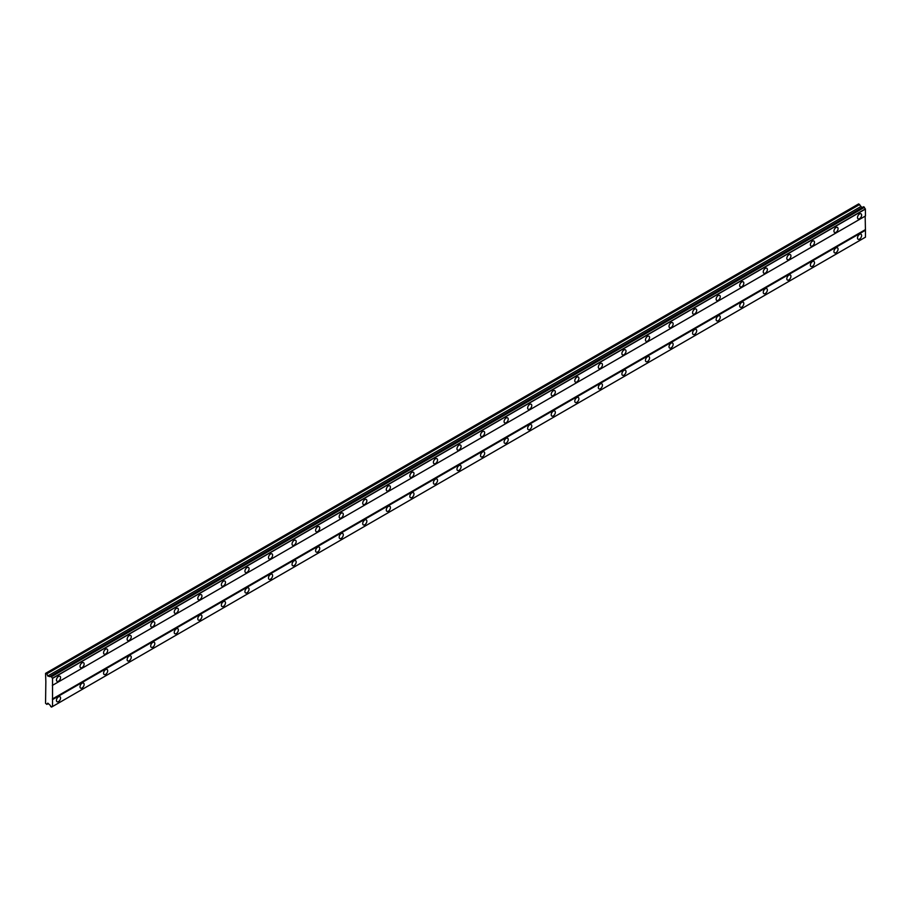 <?xml version="1.0" encoding="UTF-8"?>
<svg xmlns="http://www.w3.org/2000/svg" width="911" height="911" viewBox="0 0 911 911"><rect width="100%" height="100%" fill="white"/><g stroke="black" fill="none" stroke-linecap="round" stroke-linejoin="round"><path stroke-width="1.37" d="M859.563 218.697A2.915 1.685 120 0 0 861.464 216.135A2.915 1.685 120 0 0 861.02 213.8A2.915 1.685 120 0 0 859.563 213.937A2.915 1.685 120 0 0 857.661 216.511A2.915 1.685 120 0 0 858.105 218.845A2.915 1.685 120 0 0 859.563 218.697M58.509 681.189A2.915 1.685 120 0 0 60.411 678.615A2.915 1.685 120 0 0 59.967 676.281A2.915 1.685 120 0 0 58.509 676.429A2.915 1.685 120 0 0 56.607 678.991A2.915 1.685 120 0 0 57.051 681.326A2.915 1.685 120 0 0 58.509 681.189M82.07 667.581A2.915 1.685 120 0 0 83.971 665.019A2.915 1.685 120 0 0 83.527 662.673A2.915 1.685 120 0 0 82.07 662.821A2.915 1.685 120 0 0 80.168 665.394A2.915 1.685 120 0 0 80.612 667.729A2.915 1.685 120 0 0 82.07 667.581M105.63 653.984A2.915 1.685 120 0 0 107.532 651.411A2.915 1.685 120 0 0 107.088 649.076A2.915 1.685 120 0 0 105.63 649.224A2.915 1.685 120 0 0 103.729 651.786A2.915 1.685 120 0 0 104.173 654.121A2.915 1.685 120 0 0 105.63 653.984M129.191 640.376A2.915 1.685 120 0 0 131.093 637.814A2.915 1.685 120 0 0 130.649 635.468A2.915 1.685 120 0 0 129.191 635.616A2.915 1.685 120 0 0 127.289 638.19A2.915 1.685 120 0 0 127.734 640.524A2.915 1.685 120 0 0 129.191 640.376M152.752 626.779A2.915 1.685 120 0 0 154.654 624.206A2.915 1.685 120 0 0 154.21 621.871A2.915 1.685 120 0 0 152.752 622.019A2.915 1.685 120 0 0 150.85 624.582A2.915 1.685 120 0 0 151.294 626.916A2.915 1.685 120 0 0 152.752 626.779M176.313 613.171A2.915 1.685 120 0 0 178.214 610.598A2.915 1.685 120 0 0 177.77 608.263A2.915 1.685 120 0 0 176.313 608.411A2.915 1.685 120 0 0 174.411 610.985A2.915 1.685 120 0 0 174.855 613.319A2.915 1.685 120 0 0 176.313 613.171M199.873 599.575A2.915 1.685 120 0 0 201.775 597.001A2.915 1.685 120 0 0 201.331 594.667A2.915 1.685 120 0 0 199.873 594.815A2.915 1.685 120 0 0 197.96 597.377A2.915 1.685 120 0 0 198.416 599.711A2.915 1.685 120 0 0 199.873 599.575M223.434 585.967A2.915 1.685 120 0 0 225.336 583.393A2.915 1.685 120 0 0 224.892 581.059A2.915 1.685 120 0 0 223.434 581.207A2.915 1.685 120 0 0 221.521 583.78A2.915 1.685 120 0 0 221.977 586.115A2.915 1.685 120 0 0 223.434 585.967M246.995 572.37A2.915 1.685 120 0 0 248.897 569.796A2.915 1.685 120 0 0 248.452 567.462A2.915 1.685 120 0 0 246.995 567.61A2.915 1.685 120 0 0 245.082 570.172A2.915 1.685 120 0 0 245.537 572.507A2.915 1.685 120 0 0 246.995 572.37M270.556 558.762A2.915 1.685 120 0 0 272.457 556.188A2.915 1.685 120 0 0 272.013 553.854A2.915 1.685 120 0 0 270.556 554.002A2.915 1.685 120 0 0 268.643 556.575A2.915 1.685 120 0 0 269.098 558.91A2.915 1.685 120 0 0 270.556 558.762M294.116 545.165A2.915 1.685 120 0 0 296.018 542.592A2.915 1.685 120 0 0 295.574 540.257A2.915 1.685 120 0 0 294.116 540.394A2.915 1.685 120 0 0 292.203 542.967A2.915 1.685 120 0 0 292.659 545.302A2.915 1.685 120 0 0 294.116 545.165M317.677 531.557A2.915 1.685 120 0 0 319.579 528.984A2.915 1.685 120 0 0 319.135 526.649A2.915 1.685 120 0 0 317.677 526.797A2.915 1.685 120 0 0 315.764 529.371A2.915 1.685 120 0 0 316.219 531.705A2.915 1.685 120 0 0 317.677 531.557M341.238 517.96A2.915 1.685 120 0 0 343.14 515.387A2.915 1.685 120 0 0 342.695 513.052A2.915 1.685 120 0 0 341.238 513.189A2.915 1.685 120 0 0 339.325 515.763A2.915 1.685 120 0 0 339.78 518.097A2.915 1.685 120 0 0 341.238 517.96M364.787 504.352A2.915 1.685 120 0 0 366.7 501.779A2.915 1.685 120 0 0 366.245 499.444A2.915 1.685 120 0 0 364.787 499.592A2.915 1.685 120 0 0 362.885 502.166A2.915 1.685 120 0 0 363.33 504.5A2.915 1.685 120 0 0 364.787 504.352M388.348 490.756A2.915 1.685 120 0 0 390.261 488.182A2.915 1.685 120 0 0 389.806 485.848A2.915 1.685 120 0 0 388.348 485.984A2.915 1.685 120 0 0 386.446 488.558A2.915 1.685 120 0 0 386.89 490.892A2.915 1.685 120 0 0 388.348 490.756M411.909 477.148A2.915 1.685 120 0 0 413.822 474.574A2.915 1.685 120 0 0 413.366 472.24A2.915 1.685 120 0 0 411.909 472.388A2.915 1.685 120 0 0 410.007 474.961A2.915 1.685 120 0 0 410.451 477.296A2.915 1.685 120 0 0 411.909 477.148M435.469 463.551A2.915 1.685 120 0 0 437.382 460.977A2.915 1.685 120 0 0 436.927 458.643A2.915 1.685 120 0 0 435.469 458.78A2.915 1.685 120 0 0 433.568 461.353A2.915 1.685 120 0 0 434.012 463.688A2.915 1.685 120 0 0 435.469 463.551M459.03 449.943A2.915 1.685 120 0 0 460.943 447.369A2.915 1.685 120 0 0 460.488 445.035A2.915 1.685 120 0 0 459.03 445.183A2.915 1.685 120 0 0 457.128 447.756A2.915 1.685 120 0 0 457.573 450.091A2.915 1.685 120 0 0 459.03 449.943M482.591 436.346A2.915 1.685 120 0 0 484.504 433.773A2.915 1.685 120 0 0 484.048 431.438A2.915 1.685 120 0 0 482.591 431.575A2.915 1.685 120 0 0 480.689 434.148A2.915 1.685 120 0 0 481.133 436.483A2.915 1.685 120 0 0 482.591 436.346M506.152 422.738A2.915 1.685 120 0 0 508.065 420.165A2.915 1.685 120 0 0 507.609 417.83A2.915 1.685 120 0 0 506.152 417.978A2.915 1.685 120 0 0 504.25 420.552A2.915 1.685 120 0 0 504.694 422.886A2.915 1.685 120 0 0 506.152 422.738M529.712 409.141A2.915 1.685 120 0 0 531.614 406.568A2.915 1.685 120 0 0 531.17 404.233A2.915 1.685 120 0 0 529.712 404.37A2.915 1.685 120 0 0 527.811 406.944A2.915 1.685 120 0 0 528.255 409.278A2.915 1.685 120 0 0 529.712 409.141M553.273 395.533A2.915 1.685 120 0 0 555.175 392.96A2.915 1.685 120 0 0 554.731 390.625A2.915 1.685 120 0 0 553.273 390.773A2.915 1.685 120 0 0 551.371 393.347A2.915 1.685 120 0 0 551.815 395.681A2.915 1.685 120 0 0 553.273 395.533M576.834 381.925A2.915 1.685 120 0 0 578.736 379.363A2.915 1.685 120 0 0 578.291 377.029A2.915 1.685 120 0 0 576.834 377.165A2.915 1.685 120 0 0 574.932 379.739A2.915 1.685 120 0 0 575.376 382.073A2.915 1.685 120 0 0 576.834 381.925M600.395 368.329A2.915 1.685 120 0 0 602.296 365.755A2.915 1.685 120 0 0 601.852 363.421A2.915 1.685 120 0 0 600.395 363.569A2.915 1.685 120 0 0 598.493 366.142A2.915 1.685 120 0 0 598.937 368.477A2.915 1.685 120 0 0 600.395 368.329M623.955 354.721A2.915 1.685 120 0 0 625.857 352.158A2.915 1.685 120 0 0 625.413 349.824A2.915 1.685 120 0 0 623.955 349.961A2.915 1.685 120 0 0 622.054 352.534A2.915 1.685 120 0 0 622.498 354.869A2.915 1.685 120 0 0 623.955 354.721M647.516 341.124A2.915 1.685 120 0 0 649.418 338.55A2.915 1.685 120 0 0 648.974 336.216A2.915 1.685 120 0 0 647.516 336.364A2.915 1.685 120 0 0 645.614 338.938A2.915 1.685 120 0 0 646.058 341.272A2.915 1.685 120 0 0 647.516 341.124M671.077 327.516A2.915 1.685 120 0 0 672.978 324.954A2.915 1.685 120 0 0 672.534 322.619A2.915 1.685 120 0 0 671.077 322.756A2.915 1.685 120 0 0 669.175 325.329A2.915 1.685 120 0 0 669.619 327.664A2.915 1.685 120 0 0 671.077 327.516M694.637 313.919A2.915 1.685 120 0 0 696.539 311.346A2.915 1.685 120 0 0 696.095 309.011A2.915 1.685 120 0 0 694.637 309.159A2.915 1.685 120 0 0 692.736 311.721A2.915 1.685 120 0 0 693.18 314.067A2.915 1.685 120 0 0 694.637 313.919M718.198 300.311A2.915 1.685 120 0 0 720.1 297.749A2.915 1.685 120 0 0 719.656 295.415A2.915 1.685 120 0 0 718.198 295.551A2.915 1.685 120 0 0 716.297 298.125A2.915 1.685 120 0 0 716.741 300.459A2.915 1.685 120 0 0 718.198 300.311M741.759 286.714A2.915 1.685 120 0 0 743.661 284.141A2.915 1.685 120 0 0 743.217 281.806A2.915 1.685 120 0 0 741.759 281.954A2.915 1.685 120 0 0 739.857 284.517A2.915 1.685 120 0 0 740.301 286.863A2.915 1.685 120 0 0 741.759 286.714M765.32 273.106A2.915 1.685 120 0 0 767.221 270.544A2.915 1.685 120 0 0 766.777 268.21A2.915 1.685 120 0 0 765.32 268.346A2.915 1.685 120 0 0 763.418 270.92A2.915 1.685 120 0 0 763.862 273.254A2.915 1.685 120 0 0 765.32 273.106M788.88 259.51A2.915 1.685 120 0 0 790.782 256.936A2.915 1.685 120 0 0 790.338 254.602A2.915 1.685 120 0 0 788.88 254.75A2.915 1.685 120 0 0 786.979 257.312A2.915 1.685 120 0 0 787.423 259.658A2.915 1.685 120 0 0 788.88 259.51M812.441 245.902A2.915 1.685 120 0 0 814.343 243.339A2.915 1.685 120 0 0 813.899 241.005A2.915 1.685 120 0 0 812.441 241.142A2.915 1.685 120 0 0 810.539 243.715A2.915 1.685 120 0 0 810.984 246.05A2.915 1.685 120 0 0 812.441 245.902M836.002 232.305A2.915 1.685 120 0 0 837.904 229.731A2.915 1.685 120 0 0 837.46 227.397A2.915 1.685 120 0 0 836.002 227.545A2.915 1.685 120 0 0 834.1 230.107A2.915 1.685 120 0 0 834.544 232.453A2.915 1.685 120 0 0 836.002 232.305M859.563 239.103A2.915 1.685 120 0 0 861.464 236.541A2.915 1.685 120 0 0 861.02 234.195A2.915 1.685 120 0 0 859.563 234.343A2.915 1.685 120 0 0 857.661 236.917A2.915 1.685 120 0 0 858.105 239.251A2.915 1.685 120 0 0 859.563 239.103M58.509 701.584A2.915 1.685 120 0 0 60.411 699.022A2.915 1.685 120 0 0 59.967 696.687A2.915 1.685 120 0 0 58.509 696.824A2.915 1.685 120 0 0 56.607 699.397A2.915 1.685 120 0 0 57.051 701.732A2.915 1.685 120 0 0 58.509 701.584M82.07 687.987A2.915 1.685 120 0 0 83.971 685.414A2.915 1.685 120 0 0 83.527 683.079A2.915 1.685 120 0 0 82.07 683.227A2.915 1.685 120 0 0 80.168 685.789A2.915 1.685 120 0 0 80.612 688.135A2.915 1.685 120 0 0 82.07 687.987M105.63 674.379A2.915 1.685 120 0 0 107.532 671.817A2.915 1.685 120 0 0 107.088 669.483A2.915 1.685 120 0 0 105.63 669.619A2.915 1.685 120 0 0 103.729 672.193A2.915 1.685 120 0 0 104.173 674.527A2.915 1.685 120 0 0 105.63 674.379M129.191 660.782A2.915 1.685 120 0 0 131.093 658.209A2.915 1.685 120 0 0 130.649 655.874A2.915 1.685 120 0 0 129.191 656.022A2.915 1.685 120 0 0 127.289 658.585A2.915 1.685 120 0 0 127.734 660.93A2.915 1.685 120 0 0 129.191 660.782M152.752 647.174A2.915 1.685 120 0 0 154.654 644.612A2.915 1.685 120 0 0 154.21 642.278A2.915 1.685 120 0 0 152.752 642.414A2.915 1.685 120 0 0 150.85 644.988A2.915 1.685 120 0 0 151.294 647.322A2.915 1.685 120 0 0 152.752 647.174M176.313 633.578A2.915 1.685 120 0 0 178.214 631.004A2.915 1.685 120 0 0 177.77 628.67A2.915 1.685 120 0 0 176.313 628.818A2.915 1.685 120 0 0 174.411 631.38A2.915 1.685 120 0 0 174.855 633.726A2.915 1.685 120 0 0 176.313 633.578M199.873 619.97A2.915 1.685 120 0 0 201.775 617.407A2.915 1.685 120 0 0 201.331 615.073A2.915 1.685 120 0 0 199.873 615.21A2.915 1.685 120 0 0 197.96 617.783A2.915 1.685 120 0 0 198.416 620.118A2.915 1.685 120 0 0 199.873 619.97M223.434 606.373A2.915 1.685 120 0 0 225.336 603.799A2.915 1.685 120 0 0 224.892 601.465A2.915 1.685 120 0 0 223.434 601.613A2.915 1.685 120 0 0 221.521 604.175A2.915 1.685 120 0 0 221.977 606.521A2.915 1.685 120 0 0 223.434 606.373M246.995 592.765A2.915 1.685 120 0 0 248.897 590.203A2.915 1.685 120 0 0 248.452 587.868A2.915 1.685 120 0 0 246.995 588.005A2.915 1.685 120 0 0 245.082 590.579A2.915 1.685 120 0 0 245.537 592.913A2.915 1.685 120 0 0 246.995 592.765M270.556 579.168A2.915 1.685 120 0 0 272.457 576.595A2.915 1.685 120 0 0 272.013 574.26A2.915 1.685 120 0 0 270.556 574.408A2.915 1.685 120 0 0 268.643 576.97A2.915 1.685 120 0 0 269.098 579.316A2.915 1.685 120 0 0 270.556 579.168M294.116 565.56A2.915 1.685 120 0 0 296.018 562.998A2.915 1.685 120 0 0 295.574 560.664A2.915 1.685 120 0 0 294.116 560.8A2.915 1.685 120 0 0 292.203 563.374A2.915 1.685 120 0 0 292.659 565.708A2.915 1.685 120 0 0 294.116 565.56M317.677 551.964A2.915 1.685 120 0 0 319.579 549.39A2.915 1.685 120 0 0 319.135 547.055A2.915 1.685 120 0 0 317.677 547.204A2.915 1.685 120 0 0 315.764 549.766A2.915 1.685 120 0 0 316.219 552.112A2.915 1.685 120 0 0 317.677 551.964M341.238 538.355A2.915 1.685 120 0 0 343.14 535.793A2.915 1.685 120 0 0 342.695 533.459A2.915 1.685 120 0 0 341.238 533.595A2.915 1.685 120 0 0 339.325 536.169A2.915 1.685 120 0 0 339.78 538.503A2.915 1.685 120 0 0 341.238 538.355M364.787 524.759A2.915 1.685 120 0 0 366.7 522.185A2.915 1.685 120 0 0 366.245 519.851A2.915 1.685 120 0 0 364.787 519.999A2.915 1.685 120 0 0 362.885 522.561A2.915 1.685 120 0 0 363.33 524.907A2.915 1.685 120 0 0 364.787 524.759M388.348 511.151A2.915 1.685 120 0 0 390.261 508.589A2.915 1.685 120 0 0 389.806 506.254A2.915 1.685 120 0 0 388.348 506.391A2.915 1.685 120 0 0 386.446 508.964A2.915 1.685 120 0 0 386.89 511.299A2.915 1.685 120 0 0 388.348 511.151M411.909 497.554A2.915 1.685 120 0 0 413.822 494.98A2.915 1.685 120 0 0 413.366 492.646A2.915 1.685 120 0 0 411.909 492.794A2.915 1.685 120 0 0 410.007 495.356A2.915 1.685 120 0 0 410.451 497.702A2.915 1.685 120 0 0 411.909 497.554M435.469 483.946A2.915 1.685 120 0 0 437.382 481.384A2.915 1.685 120 0 0 436.927 479.049A2.915 1.685 120 0 0 435.469 479.186A2.915 1.685 120 0 0 433.568 481.76A2.915 1.685 120 0 0 434.012 484.094A2.915 1.685 120 0 0 435.469 483.946M459.03 470.349A2.915 1.685 120 0 0 460.943 467.776A2.915 1.685 120 0 0 460.488 465.441A2.915 1.685 120 0 0 459.03 465.589A2.915 1.685 120 0 0 457.128 468.152A2.915 1.685 120 0 0 457.573 470.486A2.915 1.685 120 0 0 459.03 470.349M482.591 456.741A2.915 1.685 120 0 0 484.504 454.179A2.915 1.685 120 0 0 484.048 451.845A2.915 1.685 120 0 0 482.591 451.981A2.915 1.685 120 0 0 480.689 454.555A2.915 1.685 120 0 0 481.133 456.889A2.915 1.685 120 0 0 482.591 456.741M506.152 443.145A2.915 1.685 120 0 0 508.065 440.571A2.915 1.685 120 0 0 507.609 438.237A2.915 1.685 120 0 0 506.152 438.385A2.915 1.685 120 0 0 504.25 440.947A2.915 1.685 120 0 0 504.694 443.281A2.915 1.685 120 0 0 506.152 443.145M529.712 429.536A2.915 1.685 120 0 0 531.614 426.974A2.915 1.685 120 0 0 531.17 424.64A2.915 1.685 120 0 0 529.712 424.777A2.915 1.685 120 0 0 527.811 427.35A2.915 1.685 120 0 0 528.255 429.685A2.915 1.685 120 0 0 529.712 429.536M553.273 415.94A2.915 1.685 120 0 0 555.175 413.366A2.915 1.685 120 0 0 554.731 411.032A2.915 1.685 120 0 0 553.273 411.18A2.915 1.685 120 0 0 551.371 413.742A2.915 1.685 120 0 0 551.815 416.076A2.915 1.685 120 0 0 553.273 415.94M576.834 402.332A2.915 1.685 120 0 0 578.736 399.77A2.915 1.685 120 0 0 578.291 397.435A2.915 1.685 120 0 0 576.834 397.572A2.915 1.685 120 0 0 574.932 400.145A2.915 1.685 120 0 0 575.376 402.48A2.915 1.685 120 0 0 576.834 402.332M600.395 388.735A2.915 1.685 120 0 0 602.296 386.162A2.915 1.685 120 0 0 601.852 383.827A2.915 1.685 120 0 0 600.395 383.975A2.915 1.685 120 0 0 598.493 386.537A2.915 1.685 120 0 0 598.937 388.872A2.915 1.685 120 0 0 600.395 388.735M623.955 375.127A2.915 1.685 120 0 0 625.857 372.565A2.915 1.685 120 0 0 625.413 370.23A2.915 1.685 120 0 0 623.955 370.367A2.915 1.685 120 0 0 622.054 372.941A2.915 1.685 120 0 0 622.498 375.275A2.915 1.685 120 0 0 623.955 375.127M647.516 361.53A2.915 1.685 120 0 0 649.418 358.957A2.915 1.685 120 0 0 648.974 356.622A2.915 1.685 120 0 0 647.516 356.77A2.915 1.685 120 0 0 645.614 359.333A2.915 1.685 120 0 0 646.058 361.667A2.915 1.685 120 0 0 647.516 361.53M671.077 347.922A2.915 1.685 120 0 0 672.978 345.36A2.915 1.685 120 0 0 672.534 343.014A2.915 1.685 120 0 0 671.077 343.162A2.915 1.685 120 0 0 669.175 345.736A2.915 1.685 120 0 0 669.619 348.07A2.915 1.685 120 0 0 671.077 347.922M694.637 334.326A2.915 1.685 120 0 0 696.539 331.752A2.915 1.685 120 0 0 696.095 329.418A2.915 1.685 120 0 0 694.637 329.566A2.915 1.685 120 0 0 692.736 332.128A2.915 1.685 120 0 0 693.18 334.462A2.915 1.685 120 0 0 694.637 334.326M718.198 320.718A2.915 1.685 120 0 0 720.1 318.155A2.915 1.685 120 0 0 719.656 315.81A2.915 1.685 120 0 0 718.198 315.958A2.915 1.685 120 0 0 716.297 318.531A2.915 1.685 120 0 0 716.741 320.866A2.915 1.685 120 0 0 718.198 320.718M741.759 307.121A2.915 1.685 120 0 0 743.661 304.547A2.915 1.685 120 0 0 743.217 302.213A2.915 1.685 120 0 0 741.759 302.361A2.915 1.685 120 0 0 739.857 304.923A2.915 1.685 120 0 0 740.301 307.258A2.915 1.685 120 0 0 741.759 307.121M765.32 293.513A2.915 1.685 120 0 0 767.221 290.951A2.915 1.685 120 0 0 766.777 288.605A2.915 1.685 120 0 0 765.32 288.753A2.915 1.685 120 0 0 763.418 291.326A2.915 1.685 120 0 0 763.862 293.661A2.915 1.685 120 0 0 765.32 293.513M788.88 279.916A2.915 1.685 120 0 0 790.782 277.343A2.915 1.685 120 0 0 790.338 275.008A2.915 1.685 120 0 0 788.88 275.156A2.915 1.685 120 0 0 786.979 277.718A2.915 1.685 120 0 0 787.423 280.053A2.915 1.685 120 0 0 788.88 279.916M812.441 266.308A2.915 1.685 120 0 0 814.343 263.746A2.915 1.685 120 0 0 813.899 261.4A2.915 1.685 120 0 0 812.441 261.548A2.915 1.685 120 0 0 810.539 264.122A2.915 1.685 120 0 0 810.984 266.456A2.915 1.685 120 0 0 812.441 266.308M836.002 252.711A2.915 1.685 120 0 0 837.904 250.138A2.915 1.685 120 0 0 837.46 247.803A2.915 1.685 120 0 0 836.002 247.951A2.915 1.685 120 0 0 834.1 250.514A2.915 1.685 120 0 0 834.544 252.848A2.915 1.685 120 0 0 836.002 252.711M45.846 681.69L45.55 703.292L46.871 704.385L47.736 703.155L49.718 704.886A1.378 0.797 60 0 1 50.674 706.526L51.62 707.05A1.378 0.797 60 0 1 51.904 706.469A1.378 0.797 60 0 1 52.542 706.515L52.542 678.217A1.378 0.797 60 0 1 51.62 676.611L50.674 676.042A1.378 0.797 60 0 1 50.39 676.634A1.378 0.797 60 0 1 49.718 676.588L47.736 676.019L46.871 673.787L45.55 673.366L45.846 681.69M50.72 676.008L863.548 206.729L864.448 207.332A1.378 0.797 60 0 0 865.37 208.926L865.45 215.987L52.622 685.266M52.542 706.515L865.45 237.19L865.45 230.267L865.154 216.146L52.326 685.436M51.62 707.05L864.448 237.76L51.551 707.095M862.057 207.594L858.674 203.905L45.846 673.195M864.38 207.196L51.551 676.486M865.37 208.926L52.542 678.217M51.62 676.611L864.448 207.332M52.622 678.342L865.45 209.063M865.154 229.754L52.326 699.033M52.622 699.546L865.45 230.267M865.45 237.19L52.622 706.469M48.374 703.52L46.871 704.385M859.699 204.497L46.871 673.787M860.565 206.729L47.736 676.019M50.674 676.042L49.718 676.588"/></g></svg>
